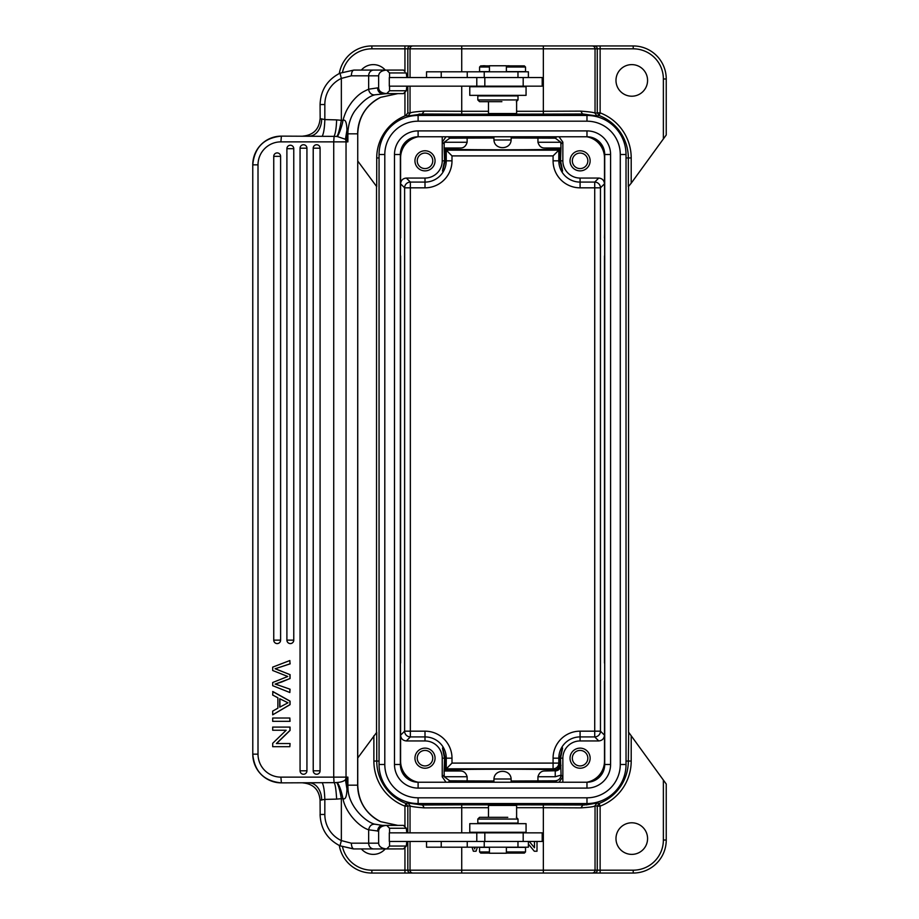 <?xml version="1.0" encoding="UTF-8"?>
<svg xmlns="http://www.w3.org/2000/svg" width="919" height="919" viewBox="0 0 919 919"><rect width="100%" height="100%" fill="white"/><g stroke="black" fill="none" stroke-linecap="round" stroke-linejoin="round"><path stroke-width="1.38" d="M489.436 67.03L479.569 67.03L480.717 65.881L489.436 65.881M506.38 65.881L524.37 65.881L525.519 67.03L506.38 67.03M489.436 71.625L479.569 71.625L479.569 67.03M506.38 71.625L525.519 71.625L525.519 67.03M516.616 113.554L515.467 114.703L489.62 114.703L488.471 113.554L516.616 113.554L516.616 101.343M488.471 113.554L488.471 101.664M497.064 114.703L508.012 114.703L497.064 114.703M493.951 139.975C494.33 150.188 510.746 150.188 511.125 139.975L493.928 139.975L493.928 136.77M418.111 788.1A23.607 23.607 0 0 1 394.492 764.493L400.362 764.493A17.737 17.737 0 0 0 418.111 782.23L586.977 782.23A17.737 17.737 0 0 0 604.713 764.493L604.713 154.507A17.737 17.737 0 0 0 586.977 136.77L418.111 136.77A17.737 17.737 0 0 0 400.362 154.507L400.362 764.493A17.737 17.737 0 0 0 418.111 782.23L418.111 788.1L586.965 788.1L586.977 782.23M586.977 803.551L418.111 803.551A39.057 39.057 0 0 1 379.053 764.493L379.053 154.507A39.057 39.057 0 0 1 418.111 115.449L586.965 115.449A39.057 39.057 0 0 1 626.023 154.507L626.034 764.493A39.057 39.057 0 0 1 586.977 803.551L586.977 797.807A33.314 33.314 0 0 0 620.279 764.493L626.023 764.493A39.057 39.057 0 0 1 586.977 803.551M469.77 86.731L526.059 86.731L526.059 95.346L469.77 95.346L469.77 86.731M484.244 77.541L484.244 71.797L528.391 71.797L528.391 77.541M484.244 71.797L426.542 71.797L426.542 77.541M501.9 101.664L479.534 101.664L501.9 101.664M518.017 99.941L477.811 99.941L477.811 95.921L518.017 95.921L518.017 99.941L516.294 101.664M489.436 71.797L489.436 65.766L506.38 65.766L506.38 71.797M507.793 817.336L479.534 817.336L507.793 817.336M518.017 819.059L518.017 823.079L477.811 823.079L477.811 819.059L518.017 819.059L516.294 817.336M506.38 847.203L506.38 853.234L489.436 853.234L489.436 847.203M522.808 841.459L542.21 841.459L542.21 832.844L476.789 832.844L476.789 841.459L522.808 841.459M476.789 832.844L389.3 832.844L389.3 841.459L476.789 841.459M542.21 77.541L389.3 77.541L389.3 86.156L542.21 86.156L542.21 77.541M476.789 86.156L476.789 77.541M467.243 841.459L467.243 847.203L484.244 847.203L484.244 841.459M467.243 847.203L441.235 847.203L441.235 841.459M426.542 841.459L426.542 847.203L441.235 847.203M528.391 841.459L528.391 847.203L484.244 847.203M469.77 823.654L526.059 823.654L526.059 832.269L469.77 832.269L469.77 823.654M320.088 148.189L313.207 148.189L313.23 770.811A3.446 3.435 -90 0 0 316.653 774.257A3.446 3.435 -90 0 0 320.088 770.811L320.088 148.189A3.446 3.435 -90 0 0 316.653 144.742A3.446 3.435 -90 0 0 313.23 148.189L313.23 770.811A3.446 3.446 0 0 0 316.653 774.257M289.853 746.688L290.048 743.528L289.853 746.688L272.69 746.688L272.69 743.31L286.177 730.249L272.69 730.249L272.69 727.09L290.048 727.09L290.048 730.467L276.573 743.528M286.177 730.249L272.886 730.249M289.853 718.026L290.048 721.323L272.69 721.323L272.69 718.026L289.853 718.026L289.853 721.323M289.853 660.531L290.048 663.897L289.853 660.531L272.69 667.125L272.69 670.491M289.99 663.828L275.103 668.779L290.186 663.828M275.091 668.745L289.853 674.592L275.286 668.745M290.048 674.592L290.048 678.567L275.298 684.069L279.054 685.321M290.048 689.204L278.825 685.31L290.048 689.204L289.853 692.512L272.69 685.689L272.69 682.518M306.935 148.189A3.446 3.435 -90 0 0 303.5 144.742A3.446 3.435 -90 0 0 300.065 148.189L300.065 770.811A3.446 3.435 -90 0 0 303.5 774.257A3.446 3.435 -90 0 0 306.935 770.811L306.935 148.189L300.053 148.189L300.065 770.811A3.446 3.446 0 0 0 303.5 774.257M293.77 148.683A3.446 3.435 -90 0 0 290.335 145.236A3.446 3.435 -90 0 0 286.9 148.683L286.9 640.141A3.446 3.435 -90 0 0 290.335 643.587A3.446 3.435 -90 0 0 293.77 640.141L293.77 148.683L286.889 148.683L286.9 640.141A3.446 3.446 0 0 0 290.335 643.587M280.605 156.356A3.446 3.435 -90 0 0 277.182 152.91A3.446 3.435 -90 0 0 273.747 156.356L273.747 640.141A3.446 3.435 -90 0 0 277.182 643.587A3.446 3.435 -90 0 0 280.605 640.141L280.605 156.356L273.736 156.356L273.747 640.141A3.446 3.446 0 0 0 277.182 643.587M272.886 691.559L290.048 701.117L290.048 704.666L272.69 714.833L272.69 711.088L277.883 708.193L277.883 697.785L272.69 695.051L272.886 691.559M272.69 691.559L289.853 701.117L290.048 704.666M289.853 704.666L272.69 714.833M288.026 702.805L279.732 698.739L279.732 707.182L288.038 702.782M279.939 698.842L279.939 707.079M289.853 727.09L290.048 730.467M289.853 730.467L276.378 743.528L289.853 743.528M272.679 682.518L287.773 676.487L272.679 670.491M289.853 674.592L290.048 678.567M289.853 678.567L281.363 682.128M281.157 682.128L275.286 684.069M275.091 684.058L278.825 685.31M289.853 689.204L289.853 692.512M322.339 782.701L281.398 782.873A28.719 28.604 90 0 1 252.782 754.154L252.759 164.846A28.719 28.604 90 0 1 281.398 136.127L334.079 136.368C335.481 133.485 336.331 127.982 336.641 119.884L342.936 120.469C345.337 119.033 346.67 122.227 346.957 130.05L347.175 133.829L357.663 133.829A40.206 39.597 90 0 1 380.627 97.345L397.801 93.623L386.727 93.623L403.452 93.623L406.278 90.74M322.201 136.299C323.706 133.416 324.579 127.844 324.832 119.596L336.641 119.884M309.232 136.127A17.231 12.441 90 0 0 321.673 118.896L324.832 119.596L324.832 104.536A28.719 28.282 90 0 1 341.351 78.414L351.334 75.817L378.639 75.817C378.927 72.417 381.603 70.499 386.681 70.074L389.541 72.946L389.541 77.541M302.868 136.127L302.868 136.127C313.322 135.104 319.065 129.361 320.076 118.896L321.673 118.896M346.13 779.14L347.175 785.171L347.887 777.129L345.429 779.737C343.775 781.276 341.041 782.184 337.227 782.483L334.079 782.655L333.723 777.129L280.892 777.129A22.975 22.883 90 0 1 258.009 754.154L258.009 164.846L252.759 164.846C254.46 147.408 264.006 137.827 281.398 136.127L282.845 136.127M280.892 777.129L281.398 782.873L282.845 782.873M336.779 782.517C338.537 785.458 340.064 790.857 341.351 798.691L336.641 799.116C336.055 789.341 335.205 783.85 334.079 782.655L322.201 782.701C323.649 785.389 324.522 790.96 324.832 799.404L320.076 800.104C319.065 789.639 313.322 783.896 302.845 782.873L302.81 782.873M345.613 779.599L346.957 788.961L345.429 779.737A5.744 5.652 -90 0 0 346.038 777.129L333.723 777.129L333.723 141.871L334.079 136.368L337.227 136.517L345.429 139.263L347.887 141.871L347.164 133.749M336.779 136.46C338.066 135.208 339.582 129.82 341.351 120.309L341.351 78.414L339.996 73.187L353.826 70.074L386.681 70.074M389.541 841.459L389.541 846.054L386.727 848.926L353.413 848.926L339.927 845.79C327.279 839.254 320.674 828.812 320.076 814.464L324.832 814.464L324.832 799.404L336.641 799.116M386.681 848.926C381.592 848.49 378.904 846.571 378.639 843.183L378.639 831.121L368.657 829.8L368.657 843.183L351.334 843.183C351.529 846.594 352.356 848.513 353.826 848.926L339.996 845.802L341.351 840.586A28.719 28.282 90 0 1 324.832 814.464M351.334 843.183L341.351 840.586L341.351 798.691L342.948 798.531C345.199 811.672 358.318 826.503 368.657 829.8C369.472 825.848 371.609 823.987 375.078 824.217L382.35 825.388L397.801 825.377L380.627 821.655A40.206 39.597 90 0 1 357.663 785.171L357.744 133.829C358.444 117.115 366.084 104.938 380.696 97.322A5.744 0.908 64.8 0 0 380.742 97.288M389.541 86.156L389.541 90.751L386.727 93.623L375.078 94.783A5.744 5.02 -107.9 0 1 368.657 89.2C363.028 91.808 359.168 93.347 352.126 101.768C346.612 109.304 344.97 113.29 342.936 120.469C342.431 125.409 337.882 137.115 337.227 136.517M337.227 782.483C339.398 785.366 341.305 790.708 342.948 798.531C345.36 799.967 346.704 796.773 346.957 788.961M346.141 139.86L347.187 133.829M345.601 139.401L346.991 130.9L347.991 130.935A40.206 39.597 -90 0 0 347.887 133.829L347.887 141.871L346.038 141.871L346.038 777.129L347.887 777.129L347.887 785.171L357.744 785.171L357.744 133.829M258.009 164.846A22.975 22.883 90 0 1 280.892 141.871L346.038 141.871A5.744 5.652 90 0 0 345.429 139.263L346.957 130.05M375.078 94.783C368.852 96.208 362.12 101.549 354.883 110.82C351.012 116.38 348.715 123.077 347.991 130.935M382.35 93.623A5.744 4.744 -90 0 1 377.594 87.879L368.657 89.2L368.657 75.817A5.744 5.077 90 0 1 373.734 70.074M378.639 75.817L378.639 87.879C378.904 91.268 381.592 93.187 386.681 93.623L389.53 90.751L406.29 90.751L406.83 86.156M406.83 77.541L406.29 72.946L389.553 72.946L386.715 70.074L403.452 70.074L378.249 70.074M406.278 846.043L403.452 848.915L386.727 848.926L389.553 846.054L406.29 846.054L406.83 841.459M406.83 832.844L406.29 828.249L389.541 828.249L389.541 832.844M378.639 831.121C378.927 827.72 381.603 825.802 386.681 825.377L389.53 828.249L386.681 825.377M404.326 826.261L406.336 828.249L403.452 825.377L382.35 825.377C379.524 825.79 377.939 827.709 377.594 831.121M375.32 824.297C366.658 822.861 348.083 806.549 347.991 788.065A40.206 39.597 90 0 1 347.887 785.171L347.175 785.171L346.991 788.1L347.991 788.065M320.168 104.536L320.076 104.536C320.674 90.188 327.279 79.746 339.927 73.21L353.826 70.074C352.345 70.487 351.517 72.394 351.334 75.817M363.878 70.074L353.826 70.074M404.326 70.958L403.671 70.292M506.38 851.947L525.519 851.947L524.37 853.096L506.38 853.096M489.436 853.096L480.717 853.096L479.569 851.947L489.436 851.947M506.38 847.352L525.519 847.352L525.519 851.947M489.436 847.352L479.569 847.352L479.569 851.947M511.159 804.274L489.62 804.274L515.467 804.274L516.616 805.423L488.471 805.423L488.471 817.336M516.616 805.423L516.616 817.657M516.616 823.079L516.616 823.654M516.616 832.269L516.616 832.844M493.951 779.002C494.342 768.812 510.734 768.812 511.125 779.002L511.159 782.23M511.159 779.002L493.928 779.002L493.928 782.23M444.566 148.464L460.43 148.005L444.107 148.005L444.566 160.825C441.614 174.518 441.821 174.518 445.175 160.825L446.255 160.825L446.255 150.165L558.821 150.165L559.901 149.085L559.901 160.825C563.255 174.518 563.462 174.518 560.51 160.825L560.969 148.005L544.645 148.005L560.51 148.464M559.051 136.77L562.853 142.158L562.853 160.825A17.231 17.231 0 0 0 580.084 178.056L580.084 182.088L594.719 182.088A5.744 5.744 -135 0 1 600.463 187.832L594.719 187.832L594.719 182.088L598.751 178.056C602.209 178.412 604.128 180.319 604.495 183.8L604.495 157.953A21.539 21.539 0 0 0 586.839 136.77M511.159 137.999L555.329 138.183L560.82 142.261L560.969 148.005M559.901 149.085C545.116 150.027 459.959 150.027 445.175 149.085L451.999 155.897L451.999 160.825L446.255 160.825A21.263 21.263 0 0 1 425.003 182.088L425.003 178.056A17.231 17.231 0 0 0 442.234 160.825L444.566 160.825C441.614 174.518 441.821 174.518 445.175 160.825L445.175 149.085M544.645 148.005C541.371 148.074 539.143 146.155 537.948 142.261L537.948 138.183M560.51 764.792C559.66 768.962 557.822 770.949 554.996 770.765L544.645 770.995C541.337 770.984 539.108 772.902 537.948 776.739L555.237 776.739L561.072 775.108L560.51 758.175C563.439 744.528 563.244 744.528 559.901 758.175L558.821 758.175L558.821 763.103A5.744 5.744 -45 0 1 553.077 768.835L553.927 769.697C529.93 768.939 458.374 769.088 445.175 769.915L445.175 758.175C441.844 744.528 441.637 744.528 444.566 758.175L444.107 770.995L460.43 770.995C463.808 771.03 466.036 772.948 467.128 776.739L444.256 776.739L444.107 770.995M446.025 782.23L442.234 776.842L442.234 758.175A17.231 17.231 0 0 0 425.003 740.944L425.003 731.168L410.356 731.168L410.356 736.912A5.744 5.744 45 0 1 404.613 731.168L410.356 731.168L410.356 187.832L404.613 187.832A5.744 5.744 135 0 1 410.356 182.088L410.356 187.832L424.992 187.832A27.007 27.007 0 0 0 451.999 160.825M559.016 782.23L562.853 776.842L562.853 758.175L560.51 758.175C563.439 744.528 563.244 744.528 559.901 758.175L559.901 764.183L558.821 763.103L553.077 763.103L553.077 758.175A27.007 27.007 0 0 1 580.084 731.168L580.084 740.944L598.751 740.944C602.221 740.588 604.139 738.669 604.495 735.2L604.495 761.047A21.539 21.539 0 0 1 586.839 782.23M553.927 769.697C556.937 770.099 558.924 768.25 559.901 764.183M424.992 731.168A27.007 27.007 0 0 1 451.999 758.175L446.255 758.175L446.255 768.835L451.999 763.103L553.077 763.103L553.077 768.835L446.255 768.835L445.175 769.915M631.778 64.617A15.795 15.795 0 0 0 615.983 80.412A15.795 15.795 0 0 0 631.778 96.208A15.795 15.795 0 0 0 647.573 80.412A15.795 15.795 0 0 0 631.778 64.617M572.33 758.175A7.754 7.754 0 0 0 580.084 765.929A7.754 7.754 0 0 0 587.838 758.175A7.754 7.754 0 0 0 580.084 750.421A7.754 7.754 0 0 0 572.33 758.175M590.136 758.175A10.052 10.052 0 0 0 580.084 748.123A10.052 10.052 0 0 0 570.033 758.175A10.052 10.052 0 0 0 580.084 768.227A10.052 10.052 0 0 0 590.136 758.175M417.249 758.175A7.754 7.754 0 0 0 425.003 765.929A7.754 7.754 0 0 0 432.757 758.175A7.754 7.754 0 0 0 425.003 750.421A7.754 7.754 0 0 0 417.249 758.175M435.055 758.175A10.052 10.052 0 0 0 425.003 748.123A10.052 10.052 0 0 0 414.951 758.175A10.052 10.052 0 0 0 425.003 768.227A10.052 10.052 0 0 0 435.055 758.175M432.757 160.825A7.754 7.754 0 0 0 425.003 153.071A7.754 7.754 0 0 0 417.249 160.825A7.754 7.754 0 0 0 425.003 168.579A7.754 7.754 0 0 0 432.757 160.825M414.951 160.825A10.052 10.052 0 0 0 425.003 170.877A10.052 10.052 0 0 0 435.055 160.825A10.052 10.052 0 0 0 425.003 150.773A10.052 10.052 0 0 0 414.951 160.825M587.838 160.825A7.754 7.754 0 0 0 580.084 153.071A7.754 7.754 0 0 0 572.33 160.825A7.754 7.754 0 0 0 580.084 168.579A7.754 7.754 0 0 0 587.838 160.825M570.033 160.825A10.052 10.052 0 0 0 580.084 170.877A10.052 10.052 0 0 0 590.136 160.825A10.052 10.052 0 0 0 580.084 150.773A10.052 10.052 0 0 0 570.033 160.825M400.362 687.527L400.362 656.511M598.751 178.056L580.084 178.056M604.713 262.489L604.495 183.8L600.463 187.832L600.463 731.168A5.744 5.744 -45 0 1 594.719 736.912L594.719 187.832L580.084 187.832A27.007 27.007 0 0 1 553.077 160.825L559.901 160.825C563.255 174.518 563.462 174.518 560.51 160.825L562.853 160.825M444.107 148.005L444.256 142.261L449.747 138.183L493.928 137.999M580.084 187.832L580.084 182.088A21.263 21.263 0 0 1 558.821 160.825L558.821 150.165L553.077 155.897L451.999 155.897M467.128 138.183L467.128 142.261C465.944 146.155 463.716 148.062 460.43 148.005M442.234 136.77L442.234 160.825L442.234 142.158L446.014 136.77M418.237 136.77A21.539 21.539 0 0 0 400.592 157.953L400.592 183.8C400.937 180.331 402.855 178.412 406.324 178.056L425.003 178.056M400.362 262.489L400.362 231.473M425.003 740.944L406.324 740.944C402.867 740.588 400.948 738.681 400.592 735.2L400.592 761.047A21.539 21.539 0 0 0 418.237 782.23M406.324 740.944L410.356 736.912L425.003 736.912A21.263 21.263 0 0 1 446.255 758.175L445.175 758.175C441.844 744.528 441.637 744.528 444.566 758.175L442.234 758.175M493.928 781.001L449.747 780.817L444.256 776.739M562.853 776.842L561.072 775.108C560.659 778.531 558.752 780.426 555.329 780.817L511.159 781.001M467.128 780.817L467.128 776.739M560.969 765.263C560.567 768.675 558.649 770.593 555.237 770.995L555.237 776.739M537.948 776.739L537.948 780.817M562.853 782.23L562.853 758.175A17.231 17.231 0 0 1 580.084 740.944M444.566 770.536L460.43 770.995M604.495 237.987L604.713 231.473M604.713 687.527L604.713 656.511M604.713 156.196A21.826 21.826 0 0 0 588.47 136.828M416.606 136.828A21.826 21.826 0 0 0 400.362 156.196M400.362 762.804A21.826 21.826 0 0 0 416.606 782.172M588.47 782.172A21.826 21.826 0 0 0 604.713 762.804M626.034 468.69L626.034 450.31M379.053 468.69L379.053 450.31M385.245 70.074A15.795 15.795 0 0 0 361.362 70.074M339.295 73.509A33.027 33.027 0 0 1 371.873 45.95L410.69 45.95A2.872 2.872 90 0 0 407.818 48.822L404.946 48.822L404.946 45.95M485.91 65.881A14.359 14.359 0 0 0 482.395 65.835L482.395 65.881M506.748 65.869L506.748 65.881A14.359 14.359 0 0 1 510.056 65.881M521.084 86.731A14.359 14.359 0 0 0 521.36 86.156M461.729 86.156L461.729 111.279L424.21 111.13C415.17 111.681 410.448 112.382 410.035 113.244L410.035 86.156M424.21 111.13L422.12 114.002L408.082 115.966L410.035 113.244L407.818 112.865L405.922 115.53L408.082 115.966M592.169 45.95A2.872 2.872 90 0 1 595.041 48.822L595.041 113.244L597.005 115.966L599.108 115.541L597.258 112.865L600.13 112.865A48.259 48.259 0 0 1 631.204 157.953L631.204 183.203L666.241 134.978L666.241 78.977A33.027 33.027 0 0 0 633.214 45.95A33.027 33.027 0 0 1 666.241 78.977L663.369 78.977A30.155 30.155 0 0 0 633.214 48.822L633.214 45.95L410.69 45.95M413.803 115.691A43.078 43.078 0 0 1 422.131 114.875L582.956 114.875A43.078 43.078 0 0 1 591.273 115.691M516.018 114.151L582.956 114.002L596.994 115.966M600.13 45.95L600.13 48.822L597.258 48.822L597.258 112.865L595.041 113.244C594.639 112.52 589.906 111.808 580.865 111.13L543.347 111.279L543.347 48.822L410.035 48.822A2.872 2.872 -90 0 1 412.907 45.95M405.922 115.541L404.946 115.92A45.41 45.41 0 0 0 376.721 157.953L376.721 186.672L357.744 161.009M379.053 157.953A43.078 43.078 0 0 1 379.053 157.942L376.721 157.953M376.537 186.672L376.537 732.328M628.539 186.672L628.539 732.328M599.498 806.135L600.13 806.135L600.13 873.05L594.386 873.05A2.872 2.872 -90 0 0 597.258 870.178L597.258 806.135L599.498 806.135M407.818 841.459L407.818 870.178A2.872 2.872 90 0 0 410.69 873.05L404.946 873.05L404.946 870.178L543.347 870.178L543.347 807.721L580.865 807.87C589.906 807.319 594.627 806.618 595.041 805.756L597.258 806.135L599.108 803.459L596.994 803.034L586.058 804.929M477.421 847.203L476.042 851.224L473.354 851.224L472.033 847.203M474.215 847.203L474.641 848.972L475.169 847.203M537.006 841.459L537.006 851.224L534.295 851.224L528.391 844.079M534.479 841.459L534.479 847.766L529.252 841.459M410.035 832.844L410.035 805.756L408.07 803.034L405.968 803.459L407.818 806.135L410.035 805.756C410.437 806.48 415.17 807.192 424.21 807.87L461.729 807.721L461.729 832.844M408.082 803.034L422.131 804.998L461.729 804.849L461.729 807.721L488.471 807.721M410.69 873.05L594.386 873.05M361.362 848.926A15.795 15.795 0 0 0 385.245 848.926M631.778 822.792A15.795 15.795 0 0 0 615.983 838.587A15.795 15.795 0 0 0 631.778 854.383A15.795 15.795 0 0 0 647.573 838.587A15.795 15.795 0 0 0 631.778 822.792M631.204 735.797L631.204 761.047A48.259 48.259 0 0 1 600.13 806.135L599.108 803.459A45.387 45.387 0 0 0 628.332 761.047L628.688 732.328L666.241 784.022L666.241 840.023A33.027 33.027 0 0 1 633.214 873.05L600.13 873.05M404.946 873.05L371.873 873.05A33.027 33.027 0 0 1 339.295 845.491A33.027 33.027 0 0 0 371.873 873.05L371.873 870.178L404.946 870.178L404.946 847.433M407.818 832.844L407.818 806.135L404.946 806.135A48.259 48.259 0 0 1 373.872 761.047L376.744 761.047L376.744 732.328L357.744 757.991M626.034 761.047A43.078 43.078 0 0 1 626.034 761.058L631.204 761.047M591.273 803.309A43.078 43.078 0 0 1 582.956 804.125L422.131 804.125A43.078 43.078 0 0 1 413.803 803.309M580.865 807.87L582.956 804.998L584.817 804.987M582.956 804.125L582.956 804.998L516.041 804.849M493.928 804.355L511.159 804.355M404.946 826.87L404.946 806.135L405.968 803.459A45.387 45.387 0 0 1 376.744 761.047L379.053 761.047A43.078 43.078 0 0 1 379.053 761.047L379.053 517.512M626.034 157.942A43.078 43.078 0 0 1 626.034 157.953L628.332 157.953A45.387 45.387 0 0 0 599.108 115.541L600.13 112.865L600.13 48.822L633.214 48.822M631.204 183.203L628.332 186.672L628.332 157.953L631.204 157.953M586.965 788.1A23.607 23.607 0 0 0 610.584 764.493L604.713 764.493M418.111 130.9L418.111 136.77A17.737 17.737 0 0 0 400.362 154.507L394.492 154.507A23.607 23.607 0 0 1 418.111 130.9L586.965 130.9A23.607 23.607 0 0 1 610.584 154.507L604.713 154.507A17.737 17.737 0 0 0 586.977 136.77L586.977 130.9M394.492 764.493L394.492 154.507M610.584 154.507L610.584 764.493M418.111 803.551L418.111 797.807L586.977 797.807M418.111 797.807A33.314 33.314 0 0 1 384.797 764.493L379.053 764.493M418.111 115.449L418.111 121.193A33.314 33.314 0 0 0 384.797 154.507L379.053 154.507M586.977 115.449L586.977 121.193L418.099 121.193M586.965 121.193A33.314 33.314 0 0 1 620.279 154.507L626.023 154.507M384.797 154.507L384.797 764.493M620.291 764.493L620.291 154.507M467.243 71.797L467.243 77.541M441.235 77.541L441.235 71.797M484.83 832.844L484.83 841.459M484.83 86.156L484.83 77.541M320.088 770.811L313.207 770.811M306.935 770.811L300.053 770.811M293.77 640.141L286.889 640.141M280.605 640.141L273.736 640.141M281.398 136.127L280.892 141.871M320.168 118.896L320.076 104.536L324.832 104.536M281.398 782.873C264.006 781.173 254.46 771.592 252.759 754.154L258.009 754.154M309.232 782.873A17.231 12.441 -90 0 1 321.673 800.104M320.168 814.464L320.076 800.104M378.639 87.879L377.594 87.879M378.639 843.183L368.657 843.183A5.744 5.077 -90 0 0 373.734 848.926L386.727 848.926M357.744 785.171C358.444 801.885 366.084 814.062 380.696 821.678A5.744 0.908 -64.8 0 1 380.742 821.712M561.072 143.938L562.853 142.158M537.948 142.261L560.82 142.261M444.003 775.062L442.234 776.842M544.645 770.995L554.996 770.765M400.592 681.013L400.592 735.2L404.613 731.168L404.613 187.832L400.592 183.8L400.592 237.987M580.084 731.168L600.463 731.168L604.495 735.2L604.495 681.013M556.753 136.77L555.329 138.183M449.747 138.183L448.323 136.77M553.077 160.825L553.077 155.897M444.256 142.261L467.128 142.261M442.234 142.158L444.003 143.938M425.003 187.832L425.003 182.088L410.356 182.088L406.324 178.056M400.592 255.976L400.592 663.024M451.999 758.175L451.999 763.103M448.323 782.23L449.747 780.817M555.329 780.817L556.753 782.23M553.077 758.175L558.821 758.175A21.263 21.263 0 0 1 580.084 736.912L594.719 736.912L598.751 740.944M604.495 663.024L604.495 255.976M371.873 45.95L371.873 48.822L404.946 48.822L404.946 71.567M461.729 45.95L461.729 71.797M410.035 77.541L410.035 48.822L407.818 48.822L407.818 77.541M488.471 111.279L461.729 111.279L461.729 114.151L422.12 114.002L422.12 114.875M582.956 114.875L580.865 111.13M489.057 114.151L461.729 114.151M543.347 114.151L543.347 111.279L516.616 111.279M594.386 45.95A2.872 2.872 -90 0 1 597.258 48.822L543.347 48.822L543.347 45.95M663.369 138.93L663.369 78.977M407.818 86.156L407.818 112.865M404.946 115.92L404.946 92.13M342.5 72.141A30.155 30.155 0 0 1 371.873 48.822M596.994 803.034L595.041 805.756L595.041 870.178L633.214 870.178L633.214 873.05A33.027 33.027 0 0 0 666.241 840.023L663.369 840.023A30.155 30.155 0 0 1 633.214 870.178M424.21 807.87L422.131 804.125M412.907 873.05A2.872 2.872 -90 0 1 410.035 870.178L410.035 841.459M461.729 847.203L461.729 873.05M543.347 804.849L543.347 807.721L516.616 807.721M461.729 804.849L489.034 804.849M543.347 873.05L543.347 870.178L595.041 870.178A2.872 2.872 90 0 1 592.169 873.05M371.873 870.178A30.155 30.155 0 0 1 342.5 846.859M663.369 840.023L663.369 780.07M373.872 761.047L373.872 735.797M516.616 95.921L516.616 95.346M516.616 86.731L516.616 86.156M511.159 139.975L511.159 136.77M517.971 77.541L517.971 71.797M479.534 101.664L477.811 99.941M484.129 95.346L484.129 95.921M485.278 86.156L484.704 86.731M510.55 86.156L511.125 86.731M511.699 95.346L511.699 95.921M479.534 817.336L477.811 819.059M484.129 823.654L484.129 823.079M485.278 832.844L484.704 832.269M510.55 832.844L511.125 832.269M511.699 823.654L511.699 823.079M523.187 832.844L523.187 841.459M523.187 86.156L523.187 77.541M517.971 847.203L517.971 841.459M316.653 144.742A3.446 3.446 0 0 0 313.207 148.189M303.5 144.742A3.446 3.446 0 0 0 300.053 148.189M290.335 145.236A3.446 3.446 0 0 0 286.889 148.683M277.182 152.91A3.446 3.446 0 0 0 273.736 156.356M406.336 90.751L403.659 93.393M406.336 846.054L403.659 848.708M380.696 97.322L397.801 93.623M380.696 821.678L397.801 825.377M489.62 804.274L488.471 805.423M420.282 114.025L419.007 114.082"/></g></svg>
